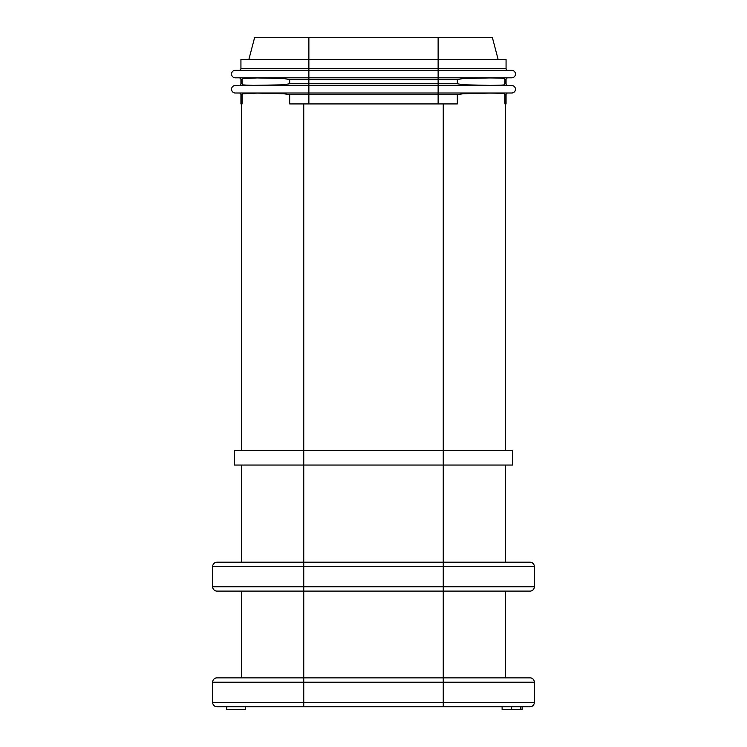 <?xml version="1.0" encoding="UTF-8"?>
<svg xmlns="http://www.w3.org/2000/svg" width="747" height="747" viewBox="0 0 747 747"><rect width="100%" height="100%" fill="white"/><g stroke="black" fill="none" stroke-linecap="round" stroke-linejoin="round"><path stroke-width="1.12" d="M289.677 79.565L283.869 78.547L257.127 77.94L242.934 78.612L242.065 79.565L242.065 83.757C244.96 84.626 235.968 84.831 253.438 85.363L283.057 84.822L289.677 83.757L289.677 79.565L308.875 79.565L308.875 83.757L289.677 83.757M241.58 103.926L241.58 450.59M289.677 94.738L289.677 103.926L308.875 103.926L308.875 94.738L289.677 94.738L283.869 93.73L257.127 93.114L242.934 93.795L242.065 94.738L242.065 103.926L240.936 103.926L240.936 94.738A1.737 1.737 0 0 0 239.199 93.011M240.936 79.565L242.065 79.565L242.065 83.757L240.936 83.757L240.936 79.565A1.737 1.737 0 0 0 239.199 77.828M511.704 77.828L235.296 77.828A3.763 3.763 0 0 1 231.533 74.065A3.763 3.763 0 0 1 235.296 70.311L511.704 70.311A3.763 3.763 0 0 1 515.467 74.065A3.763 3.763 0 0 1 511.704 77.828M507.801 77.828A1.737 1.737 0 0 0 506.064 79.565L504.935 79.565C502.638 78.752 510.537 78.099 489.266 77.94L463.028 78.556L457.323 79.565L457.323 83.757L438.125 83.757L438.125 59.396L506.064 59.396L506.064 68.575A1.737 1.737 0 0 0 507.801 70.311A1.737 1.737 0 0 1 506.064 68.575L240.936 68.575A1.737 1.737 0 0 1 239.199 70.311M492.329 37.35L498.118 59.396L492.329 37.35L438.125 37.35L438.125 59.396L240.936 59.396L240.936 68.575M248.882 59.396L254.671 37.35L248.882 59.396M438.125 37.35L254.671 37.35M244.204 78.323L246.342 78.118M252.197 77.959L252.953 77.959M267.267 77.996L268.322 78.005M246.491 85.205L244.913 85.083M240.936 94.738L242.065 94.738L242.065 103.926M244.204 93.496L246.342 93.3M252.197 93.142L252.953 93.132M267.267 93.179L268.322 93.188M240.936 83.757A1.737 1.737 0 0 1 239.199 85.494A1.737 1.737 0 0 0 240.936 83.757M235.296 93.011L511.704 93.011A3.763 3.763 0 0 0 515.467 89.248A3.763 3.763 0 0 0 511.704 85.494L235.296 85.494A3.763 3.763 0 0 0 231.533 89.248A3.763 3.763 0 0 0 235.296 93.011A3.763 3.763 0 0 1 231.533 89.248A3.763 3.763 0 0 1 235.296 85.494M457.323 83.757L463.149 84.766L489.733 85.382C510.901 85.167 502.376 84.579 504.935 83.757L504.935 79.565M505.42 450.59L505.42 103.926M504.935 94.738L504.935 103.926L506.064 103.926L506.064 94.738L504.935 94.738C502.638 93.935 510.537 93.282 489.266 93.114L463.028 93.739L457.323 94.738L457.323 103.926L308.875 103.926M504.935 83.757L506.064 83.757A1.737 1.737 0 0 0 507.801 85.494A1.737 1.737 0 0 1 506.064 83.757L506.064 79.565M501.041 78.146L502.236 78.248M502.964 78.342L503.553 78.463M500.415 85.214L499.556 85.251M498.996 85.27L498.492 85.289M494.514 85.354L493.412 85.363M501.041 93.328L502.236 93.431M502.964 93.524L503.553 93.636M212.671 566.534L303.749 566.534L303.749 465.045L443.251 465.045L443.251 562.192L217.013 562.192A4.333 4.333 0 0 0 212.671 566.534L212.671 586.768A4.333 4.333 0 0 0 217.013 591.11L443.251 591.11L443.251 677.846L529.987 677.846L505.42 677.846L505.42 591.11M534.329 586.768L303.749 586.768L303.749 566.534L443.251 566.534L443.251 591.11L529.987 591.11A4.333 4.333 0 0 0 534.329 586.768L534.329 566.534A4.333 4.333 0 0 0 529.987 562.192L505.42 562.192L505.42 465.045M443.251 562.192L529.987 562.192A4.333 4.333 0 0 1 534.329 566.534L443.251 566.534L443.251 562.192M443.251 103.926L443.251 450.59L512.647 450.59L512.647 465.045L443.251 465.045L443.251 450.59L303.749 450.59L303.749 103.926M234.353 450.59L303.749 450.59L303.749 465.045L234.353 465.045L234.353 450.59M241.58 465.045L241.58 562.192M529.987 706.755A4.333 4.333 0 0 0 534.329 702.423A4.333 4.333 0 0 1 529.987 706.755L217.013 706.755A4.333 4.333 0 0 1 212.671 702.423L212.671 682.179L443.251 682.179L443.251 702.423L212.671 702.423M520.65 709.65L522.125 709.65L522.125 706.755L520.65 706.755L520.65 709.65L502.115 709.65L502.115 706.755L511.648 706.755L511.648 709.65M443.251 706.755L443.251 702.423L534.329 702.423L534.329 682.179L443.251 682.179L443.251 677.846L303.749 677.846L303.749 706.755L302.666 706.755M534.329 682.179A4.333 4.333 0 0 0 529.987 677.846A4.333 4.333 0 0 1 534.329 682.179M212.671 682.179A4.333 4.333 0 0 1 217.013 677.846L303.749 677.846L241.58 677.846L241.58 591.11M226.724 706.755L226.724 709.65L245.632 709.65L245.632 706.755L245.632 709.65M438.125 85.494L308.875 85.494L308.875 83.757L438.125 83.757L438.125 94.738L308.875 94.738L308.875 85.494M507.801 93.011A1.737 1.737 0 0 0 506.064 94.738M308.875 37.35L308.875 79.565L457.323 79.565M235.296 77.828A3.763 3.763 0 0 1 231.533 74.065A3.763 3.763 0 0 1 235.296 70.311M506.064 68.575A1.737 1.737 0 0 0 507.801 70.311M303.749 677.846L303.749 586.768L212.671 586.768A4.333 4.333 0 0 0 217.013 591.11M438.125 103.926L438.125 94.738L457.323 94.738"/></g></svg>
